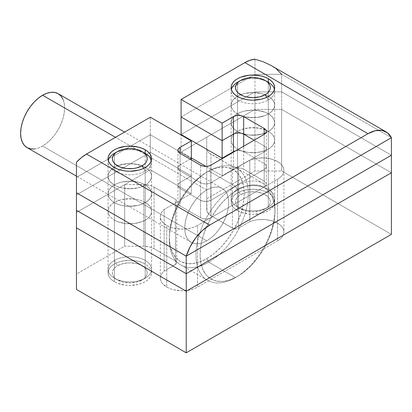 <?xml version="1.0" encoding="UTF-8"?>
<svg xmlns="http://www.w3.org/2000/svg" width="412" height="412" viewBox="0 0 412 412"><rect width="100%" height="100%" fill="white"/><g stroke="black" fill="none" stroke-linecap="round" stroke-linejoin="round"><path stroke-width="0.31" stroke-dasharray="2.06 1.54" d="M268.294 192.904A21.764 12.566 0 0 0 244.579 190.179A21.764 12.566 0 0 0 231.147 201.787A21.764 12.566 0 0 0 237.518 210.671L237.518 149.077A21.764 12.566 180 0 1 231.147 140.193A21.764 12.566 180 0 1 244.579 128.585A21.764 12.566 180 0 1 268.294 131.304L268.294 192.904L264.998 191.343L261.234 190.179L252.906 189.226L244.579 190.179L240.819 191.343L237.518 192.904L234.814 194.809L232.801 196.982L231.565 199.336L231.147 201.787L231.565 204.239L232.801 206.597L234.814 208.771L237.518 210.671L240.819 212.237L248.663 214.111L252.906 214.353L261.234 213.395L264.998 212.237L268.294 210.671L271.003 208.771L273.012 206.597L274.253 204.239L274.67 201.787L274.253 199.336L273.012 196.982L271.003 194.809L268.294 192.904L268.294 131.304L264.998 129.744L257.155 127.869L248.663 127.869L240.819 129.744L237.518 131.304L234.814 133.21L232.801 135.383L231.565 137.742L231.147 140.193L231.565 142.64L232.801 144.998L234.814 147.172L237.518 149.077L240.819 150.638L248.663 152.512L257.155 152.512L264.998 150.638L268.294 149.077L271.003 147.172L273.012 144.998L274.253 142.64L274.67 140.193L274.253 137.742L273.012 135.383L271.003 133.21L268.294 131.304A21.764 12.566 180 0 1 274.67 140.193A21.764 12.566 180 0 1 261.234 151.796A21.764 12.566 180 0 1 237.518 149.077L237.518 210.671A21.764 12.566 0 0 0 261.234 213.395A21.764 12.566 0 0 0 274.67 201.787A21.764 12.566 0 0 0 268.294 192.904M145.194 263.979A21.764 12.566 0 0 0 121.478 261.254A21.764 12.566 0 0 0 108.042 272.862A21.764 12.566 0 0 0 114.418 281.746L114.418 220.147A21.764 12.566 180 0 1 108.042 211.263A21.764 12.566 180 0 1 121.478 199.655A21.764 12.566 180 0 1 145.194 202.38L145.194 263.979L141.893 262.418L138.133 261.254L129.806 260.296L121.478 261.254L117.714 262.418L114.418 263.979L111.709 265.884L109.7 268.052L108.459 270.411L108.042 272.862L108.459 275.314L109.7 277.673L111.709 279.841L114.418 281.746L117.714 283.307L125.557 285.186L129.806 285.428L138.133 284.471L141.893 283.307L145.194 281.746L147.898 279.841L149.911 277.673L151.147 275.314L151.565 272.862L151.147 270.411L149.911 268.052L147.898 265.884L145.194 263.979L145.194 202.38L141.893 200.819L138.133 199.655L134.049 198.939L125.557 198.939L121.478 199.655L117.714 200.819L114.418 202.38L111.709 204.285L109.7 206.458L108.459 208.812L108.042 211.263L108.459 213.715L109.7 216.073L111.709 218.247L114.418 220.147L117.714 221.713L125.557 223.587L134.049 223.587L141.893 221.713L145.194 220.147L147.898 218.247L149.911 216.073L151.147 213.715L151.565 211.263L151.147 208.812L149.911 206.458L147.898 204.285L145.194 202.38A21.764 12.566 180 0 1 151.565 211.263A21.764 12.566 180 0 1 138.133 222.871A21.764 12.566 180 0 1 114.418 220.147L114.418 281.746A21.764 12.566 0 0 0 138.133 284.471A21.764 12.566 0 0 0 151.565 272.862A21.764 12.566 0 0 0 145.194 263.979M166.736 287.076A21.764 12.566 0 0 0 197.513 287.076L197.513 225.477A21.764 12.566 180 0 1 166.736 225.477L166.736 287.076L170.032 288.642L173.797 289.801L182.125 290.759L190.452 289.801L194.212 288.642L197.513 287.076L277.528 240.881L280.093 239.094L282.05 237.07L283.327 234.871L283.878 232.574L283.693 230.257L282.771 228.001L281.149 225.879L278.878 223.963L272.723 221.017L265.137 219.55L257.145 219.766L253.339 220.502L249.832 221.635L238.548 228.15L237.132 228.696L233.805 228.696L210.995 215.795L209.188 214.528L207.025 211.505L206.742 198.826L254.961 170.99L281.633 170.99L391.4 234.366L281.633 170.99L281.633 109.391L391.4 172.767L281.633 109.391L391.4 172.767L281.633 109.391L254.961 109.391L281.633 109.391L254.961 109.391L254.961 170.99L206.742 198.826L206.742 209.873L206.742 137.232L254.961 109.391L254.961 170.99L281.633 170.99L281.633 91.861L391.4 155.236L281.633 91.861L391.4 155.236L281.633 91.861L281.633 74.33L391.4 137.701L281.633 74.33L281.633 91.861L254.961 91.861L281.633 91.861L254.961 91.861L281.633 91.861L281.633 109.391L254.961 109.391L181.095 152.038L191.353 157.961L181.095 152.038L181.095 134.976L181.095 152.038L254.961 109.391L254.961 74.33L281.633 74.33L254.961 74.33L254.961 91.861L181.095 134.503L254.961 91.861L181.095 134.503L254.961 91.861L254.961 109.391L206.742 137.232L206.742 209.873A14.508 8.374 0 0 0 210.995 215.795L232.389 228.15L232.389 166.551L209.188 152.929L207.849 151.482L207.025 149.911L206.742 148.274A14.508 8.374 180 0 0 210.995 154.196L210.995 215.795L210.995 154.196L232.389 166.551L232.389 228.15A4.352 2.513 0 0 0 238.548 228.15L238.548 166.551L235.468 167.287L232.389 166.551A4.352 2.513 180 0 0 238.548 166.551L249.832 160.036L238.548 166.551L238.548 228.15L249.832 221.635L249.832 160.036A21.764 12.566 180 0 1 272.281 159.279A21.764 12.566 180 0 1 283.904 170.398A21.764 12.566 180 0 1 277.528 179.282L280.093 177.495L282.05 175.471L283.327 173.272L283.878 170.975L283.693 168.657L282.771 166.402L281.149 164.28L278.878 162.369L272.723 159.418L265.137 157.951L257.145 158.167L249.832 160.036L249.832 221.635A21.764 12.566 0 0 1 272.281 220.878A21.764 12.566 0 0 1 283.904 231.997A21.764 12.566 0 0 1 277.528 240.881L277.528 179.282L197.513 225.477L277.528 179.282L277.528 240.881L197.513 287.076L197.513 225.477L194.212 227.043L190.452 228.202L182.125 229.16L173.797 228.202L170.032 227.043L166.736 225.477A21.764 12.566 180 0 1 160.361 216.594A21.764 12.566 180 0 1 164.177 209.487L162.323 211.382L161.061 213.431L160.433 215.574L160.453 217.752L161.123 219.89L162.421 221.934L166.736 225.477L166.736 287.076L162.421 283.528L161.123 281.489L160.453 279.346L160.433 277.173L161.061 275.031L162.323 272.981L164.177 271.086L164.177 209.487L175.46 202.972L164.177 209.487L164.177 271.086A21.764 12.566 0 0 0 160.361 278.193A21.764 12.566 0 0 0 166.736 287.076M176.738 201.195A4.352 2.513 180 0 0 175.46 199.418L175.46 261.017L154.062 248.663L154.062 187.063L175.46 199.418L154.062 187.063A14.508 8.374 180 0 0 143.803 184.612L143.803 246.211L143.803 184.612L124.676 184.612L146.636 184.772L151.868 186.023L154.062 187.063L154.062 248.663A14.508 8.374 0 0 0 143.803 246.211L124.676 246.211L124.676 184.612L124.676 246.211L76.457 274.047L76.457 212.448L124.676 184.612L76.457 212.448L76.457 289.445L76.457 274.047L124.676 246.211L143.803 246.211L149.36 246.85L154.062 248.663L175.46 261.017L176.408 261.831L176.738 262.794L176.408 263.757L164.177 271.086L175.46 264.571A4.352 2.513 0 0 0 176.738 262.794A4.352 2.513 0 0 0 175.46 261.017L175.46 199.418L176.408 200.232L176.738 201.195L176.408 202.158L175.46 202.972L175.46 264.571L175.46 202.972A4.352 2.513 180 0 0 176.738 201.195L176.738 262.794M235.468 277.6L237.518 276.416A52.952 30.576 -60 0 1 200.078 254.796A52.952 30.576 -60 0 1 237.518 189.942L235.468 186.389A55.857 32.249 120 0 0 195.973 254.796A55.857 32.249 120 0 0 235.468 277.6A55.857 32.249 -60 0 1 207.54 280.366A55.857 32.249 -60 0 1 198.981 235.607A55.857 32.249 -60 0 1 235.468 186.389L208.796 170.99L206.742 172.175A52.952 30.576 120 0 0 169.301 237.029A52.952 30.576 120 0 0 206.742 258.648L208.796 262.202A55.857 32.249 -60 0 1 169.301 239.398A55.857 32.249 -60 0 1 208.796 170.99L208.796 170.99A55.857 32.249 120 0 0 172.304 220.209A55.857 32.249 120 0 0 180.868 264.968A55.857 32.249 120 0 0 208.796 262.202L235.468 277.6L208.796 262.202A55.857 32.249 120 0 0 245.284 212.983A55.857 32.249 120 0 0 236.725 168.225A55.857 32.249 120 0 0 208.796 170.99L235.468 186.389A55.857 32.249 -60 0 1 263.397 183.623A55.857 32.249 -60 0 1 271.956 228.382A55.857 32.249 -60 0 1 235.468 277.6L235.468 277.6A55.857 32.249 120 0 0 274.964 209.193A55.857 32.249 120 0 0 235.468 186.389L237.518 189.942L230.215 194.989L223.191 201.504L216.717 209.239L211.042 217.891L206.386 227.13L202.925 236.606L200.793 245.949L200.078 254.796L200.793 262.815L202.925 269.7L206.386 275.175L211.042 279.037L216.717 281.139L223.191 281.396L230.215 279.805L237.518 276.416L244.826 271.369L251.85 264.854L258.324 257.119L263.999 248.467L268.655 239.228L272.116 229.752L274.243 220.41L274.964 211.562L274.243 203.543L272.116 196.663L268.655 191.183L263.999 187.321L258.324 185.22L251.85 184.962L244.826 186.554L237.518 189.942A52.952 30.576 -60 0 1 274.964 211.562A52.952 30.576 -60 0 1 237.518 276.416L235.468 277.6L237.518 276.416M206.742 190.004L115.494 137.32L206.742 190.004L211.037 188.011L215.167 187.074L218.968 187.228L222.305 188.459L225.04 190.73L227.074 193.949L228.325 197.992L228.748 202.704L228.325 207.905L227.074 213.395L225.04 218.963L222.305 224.396L218.968 229.479L215.167 234.026L211.037 237.853L206.742 240.819A31.121 17.968 -60 0 1 191.183 242.359A31.121 17.968 -60 0 1 186.415 217.423A31.121 17.968 -60 0 1 206.742 190.004A31.121 17.968 -60 0 1 222.305 188.459A31.121 17.968 -60 0 1 227.074 213.395A31.121 17.968 -60 0 1 206.742 240.819L202.452 242.812L198.321 243.75L194.521 243.595L191.183 242.359L188.449 240.093L186.415 236.874L185.163 232.826L184.741 228.114L185.163 222.913L186.415 217.423L188.449 211.856L191.183 206.427L194.521 201.344L198.321 196.797L202.452 192.97L206.742 190.004M27.043 147.599A31.121 17.968 120 0 0 42.606 146.054L206.742 240.819L42.606 146.054A31.121 17.968 120 0 0 62.933 118.63A31.121 17.968 120 0 0 58.164 93.694M206.742 172.175L199.439 177.222L192.414 183.737L185.941 191.472L180.265 200.124L175.61 209.363L172.149 218.839L170.017 228.181L169.301 237.029L170.017 245.047L172.149 251.928L175.61 257.407L180.265 261.27L185.941 263.371L192.414 263.628L199.439 262.037L206.742 258.648L214.049 253.601L221.074 247.082L227.548 239.351L233.223 230.699L237.879 221.455L241.339 211.984L243.466 202.642L244.187 193.794L243.466 185.771L241.339 178.89L237.879 173.416L233.223 169.553L227.548 167.452L221.074 167.19L214.049 168.786L206.742 172.175L208.796 170.99A55.857 32.249 -60 0 1 248.292 193.794A55.857 32.249 -60 0 1 208.796 262.202L206.742 258.648A52.952 30.576 120 0 0 244.187 193.794A52.952 30.576 120 0 0 206.742 172.175L208.796 170.99M62.933 99.184L64.184 103.227L64.612 107.944L64.184 113.145L62.933 118.63L60.899 124.197L58.164 129.631L54.832 134.714L51.026 139.261L46.896 143.088L42.606 146.054L38.311 148.047L34.186 148.984M114.418 185.086A21.764 12.566 180 0 1 108.042 176.202A21.764 12.566 180 0 1 121.478 164.594A21.764 12.566 180 0 1 145.194 167.318L145.194 184.849A21.764 12.566 0 0 0 121.478 182.125A21.764 12.566 0 0 0 108.042 193.733A21.764 12.566 0 0 0 114.418 202.616L114.418 185.086L117.714 186.646L121.478 187.81L129.806 188.763L138.133 187.81L141.893 186.646L145.194 185.086L147.898 183.18L149.911 181.007L151.147 178.653L151.565 176.202L151.147 173.751L149.911 171.392L147.898 169.219L145.194 167.318L141.893 165.753L134.049 163.878L129.806 163.636L125.557 163.878L117.714 165.753L114.418 167.318L111.709 169.219L109.7 171.392L108.459 173.751L108.042 176.202L108.459 178.653L109.7 181.007L111.709 183.18L114.418 185.086L114.418 202.616L117.714 204.177L121.478 205.341L125.557 206.057L129.806 206.299L138.133 205.341L141.893 204.177L145.194 202.616L147.898 200.711L149.911 198.543L151.147 196.184L151.565 193.733L151.147 191.281L149.911 188.923L147.898 186.754L145.194 184.849L141.893 183.288L138.133 182.125L129.806 181.167L121.478 182.125L117.714 183.288L114.418 184.849L111.709 186.754L109.7 188.923L108.459 191.281L108.042 193.733L108.459 196.184L109.7 198.543L111.709 200.711L114.418 202.616A21.764 12.566 0 0 0 138.133 205.341A21.764 12.566 0 0 0 151.565 193.733A21.764 12.566 0 0 0 145.194 184.849L145.194 167.318A21.764 12.566 180 0 1 151.565 176.202A21.764 12.566 180 0 1 138.133 187.81A21.764 12.566 180 0 1 114.418 185.086L114.418 167.555L114.418 185.086L111.709 183.18L109.7 181.007L108.459 178.653L108.042 176.202A21.764 12.566 0 0 0 114.418 185.086A21.764 12.566 0 0 0 138.133 187.81A21.764 12.566 0 0 0 151.565 176.202L151.147 178.653L149.911 181.007L147.898 183.18L145.194 185.086L141.893 186.646L138.133 187.81L134.049 188.526L125.557 188.526L121.478 187.81L117.714 186.646L114.418 185.086M237.518 114.011A21.764 12.566 180 0 1 231.147 105.127A21.764 12.566 180 0 1 244.579 93.519A21.764 12.566 180 0 1 268.294 96.243L268.294 113.774A21.764 12.566 0 0 0 244.579 111.049A21.764 12.566 0 0 0 231.147 122.658A21.764 12.566 0 0 0 237.518 131.541L237.518 114.011L240.819 115.576L244.579 116.735L252.906 117.693L257.155 117.451L264.998 115.576L268.294 114.011L271.003 112.105L273.012 109.937L274.253 107.578L274.67 105.127L274.253 102.676L273.012 100.317L271.003 98.149L268.294 96.243L264.998 94.683L261.234 93.519L252.906 92.561L244.579 93.519L240.819 94.683L237.518 96.243L234.814 98.149L232.801 100.317L231.565 102.676L231.147 105.127L231.565 107.578L232.801 109.937L234.814 112.105L237.518 114.011L237.518 131.541L240.819 133.107L248.663 134.982L252.906 135.224L261.234 134.266L264.998 133.107L268.294 131.541L271.003 129.641L273.012 127.468L274.253 125.109L274.67 122.658L274.253 120.206L273.012 117.853L271.003 115.679L268.294 113.774L264.998 112.213L257.155 110.339L252.906 110.097L244.579 111.049L240.819 112.213L237.518 113.774L234.814 115.679L232.801 117.853L231.565 120.206L231.147 122.658L231.565 125.109L232.801 127.468L234.814 129.641L237.518 131.541A21.764 12.566 0 0 0 261.234 134.266A21.764 12.566 0 0 0 274.67 122.658A21.764 12.566 0 0 0 268.294 113.774L268.294 96.243A21.764 12.566 180 0 1 274.67 105.127A21.764 12.566 180 0 1 243.229 116.38A21.764 12.566 180 0 1 240.963 115.633A21.764 12.566 0 0 0 243.229 116.38L237.518 114.011L237.518 96.48L237.518 114.011L234.814 112.105L232.801 109.937L231.565 107.578L231.147 105.127A21.764 12.566 0 0 0 237.518 114.011A21.764 12.566 0 0 0 240.963 115.628A21.764 12.566 180 0 1 237.518 114.011M76.457 192.785L76.457 177.387L150.323 134.739L191.353 158.435L150.323 134.739L150.323 152.275L191.353 175.965L180.07 182.48L178.499 183.84L177.948 185.441L178.499 187.043L180.07 188.402L200.587 200.247L202.941 201.154L205.717 201.473L208.493 201.154L210.846 200.247L264.19 169.45L265.766 168.091L266.317 166.489L265.766 164.888L264.19 163.528L243.677 151.683L241.324 150.771L238.548 150.452L235.772 150.771L238.548 150.452L241.324 150.771L243.677 151.683A7.256 4.187 0 0 0 235.834 150.756A7.256 4.187 180 0 1 243.677 151.683L243.677 146.229L243.677 151.683L264.19 163.528L243.677 151.683L264.19 163.528L264.19 145.997L254.137 140.188L264.19 145.997L264.19 163.528L265.766 164.888L266.317 166.489A7.256 4.187 0 0 0 264.19 163.528A7.256 4.187 180 0 1 266.317 166.489L265.766 168.091L264.19 169.45A7.256 4.187 0 0 0 266.317 166.489A7.256 4.187 180 0 1 264.19 169.45L264.19 151.92L265.766 150.56L266.317 148.959L265.766 147.352L264.19 145.997A7.256 4.187 180 0 1 266.317 148.959A7.256 4.187 180 0 1 264.19 151.92L264.19 169.45L210.846 200.247L264.19 169.45L210.846 200.247L210.846 182.717L264.19 151.92L210.846 182.717L210.846 200.247L208.493 201.154L205.717 201.473L202.941 201.154L200.587 200.247A7.256 4.187 0 0 0 210.846 200.247A7.256 4.187 180 0 1 200.587 200.247L200.587 182.717L202.941 183.623L205.717 183.943L208.493 183.623L210.846 182.717A7.256 4.187 180 0 1 200.587 182.717L200.587 200.247L180.07 188.402L200.587 200.247L180.07 188.402L180.07 170.872L200.587 182.717L180.07 170.872L180.07 188.402L178.499 187.043L177.948 185.441A7.256 4.187 0 0 0 180.07 188.402A7.256 4.187 180 0 1 177.948 185.441L178.499 183.84L180.07 182.48A7.256 4.187 0 0 0 177.948 185.441A7.256 4.187 180 0 1 180.07 182.48L180.07 164.949L178.499 166.309L177.948 167.911L178.499 169.512L180.07 170.872A7.256 4.187 180 0 1 177.948 167.911A7.256 4.187 180 0 1 180.07 164.949L180.07 182.48L191.353 175.965L180.07 182.48L191.353 175.965L191.353 159.856L191.353 175.965L150.323 152.275L191.353 175.965L150.323 152.275L150.323 134.739L76.457 177.387L76.457 194.917L150.323 152.275L76.457 194.917L150.323 152.275L76.457 194.917L76.457 177.387L76.457 192.785M190.123 159.145L180.07 164.949L190.123 159.145M181.095 116.972L254.961 74.33L181.095 116.972M76.457 210.316L76.457 194.917L76.457 210.316M268.294 96.243A21.764 12.566 0 0 0 244.579 93.519A21.764 12.566 0 0 0 231.147 105.127L231.565 102.676L232.801 100.317L234.814 98.149L237.518 96.243L240.819 94.683L244.579 93.519L248.663 92.803L252.906 92.561L261.234 93.519L264.998 94.683L268.294 96.243L271.003 98.149L273.012 100.317L274.253 102.676L274.67 105.127L274.253 107.578L273.012 109.937L271.003 112.105L268.294 114.011L264.998 115.576L257.155 117.451L248.663 117.451L243.229 116.38A21.764 12.566 0 0 0 274.67 105.127A21.764 12.566 0 0 0 268.294 96.243L268.294 82.266L268.294 96.243M145.194 167.318A21.764 12.566 0 0 0 121.478 164.594A21.764 12.566 0 0 0 108.042 176.202L108.459 173.751L109.7 171.392L111.709 169.219L114.418 167.318L117.714 165.753L121.478 164.594L129.806 163.636L138.133 164.594L141.893 165.753L145.194 167.318L147.898 169.219L149.911 171.392L151.147 173.751L151.565 176.202A21.764 12.566 0 0 0 145.194 167.318L145.194 153.341L145.194 167.318M281.633 74.33L391.4 137.701L281.633 74.33L254.961 74.33L253.725 75.041L254.961 74.33L254.961 59.179L254.961 74.33L281.633 74.33L276.936 69.52L270.772 65.302L276.936 69.52M254.137 140.188L264.19 145.997L265.766 147.352L266.317 148.959L265.766 150.56L264.19 151.92L210.846 182.717L208.493 183.623L205.717 183.943L202.941 183.623L200.587 182.717L180.07 170.872L178.499 169.512L177.948 167.911L178.499 166.309L180.07 164.949L180.07 153.341L180.07 164.949A7.256 4.187 0 0 0 177.948 167.911A7.256 4.187 0 0 0 180.07 170.872L180.07 153.341L180.07 170.872L200.587 182.717L200.587 165.186L200.587 182.717A7.256 4.187 0 0 0 210.846 182.717L210.846 165.186L210.846 182.717L264.19 151.92L264.19 134.384L264.19 151.92A7.256 4.187 0 0 0 266.317 148.959A7.256 4.187 0 0 0 264.19 145.997L264.19 134.384L264.19 145.997L254.137 140.188M191.353 158.435L150.323 134.739L76.457 177.387L76.457 162.235L76.457 177.387L150.323 134.739L150.323 117.209L150.323 134.739L191.353 158.435M268.294 131.304A21.764 12.566 0 0 0 244.579 128.585A21.764 12.566 0 0 0 231.147 140.193A21.764 12.566 0 0 0 237.518 149.077L237.518 131.541A21.764 12.566 180 0 1 231.147 122.658A21.764 12.566 180 0 1 244.579 111.049A21.764 12.566 180 0 1 268.294 113.774L268.294 131.304L271.003 133.21L273.012 135.383L274.253 137.742L274.67 140.193L274.253 142.64L273.012 144.998L271.003 147.172L268.294 149.077L264.998 150.638L257.155 152.512L252.906 152.754L248.663 152.512L240.819 150.638L237.518 149.077L234.814 147.172L232.801 144.998L231.565 142.64L231.147 140.193L231.565 137.742L232.801 135.383L234.814 133.21L237.518 131.304L240.819 129.744L244.579 128.585L252.906 127.627L261.234 128.585L264.998 129.744L268.294 131.304L268.294 113.774L271.003 115.679L273.012 117.853L274.253 120.206L274.67 122.658L274.253 125.109L273.012 127.468L271.003 129.641L268.294 131.541L264.998 133.107L257.155 134.982L248.663 134.982L240.819 133.107L237.518 131.541L234.814 129.641L232.801 127.468L231.565 125.109L231.147 122.658L231.565 120.206L232.801 117.853L234.814 115.679L237.518 113.774L240.819 112.213L244.579 111.049L252.906 110.097L261.234 111.049L264.998 112.213L268.294 113.774A21.764 12.566 180 0 1 274.67 122.658A21.764 12.566 180 0 1 261.234 134.266A21.764 12.566 180 0 1 237.518 131.541L237.518 149.077A21.764 12.566 0 0 0 261.234 151.796A21.764 12.566 0 0 0 274.67 140.193A21.764 12.566 0 0 0 268.294 131.304M145.194 202.38A21.764 12.566 0 0 0 121.478 199.655A21.764 12.566 0 0 0 108.042 211.263A21.764 12.566 0 0 0 114.418 220.147L114.418 202.616A21.764 12.566 180 0 1 108.042 193.733A21.764 12.566 180 0 1 121.478 182.125A21.764 12.566 180 0 1 145.194 184.849L145.194 202.38L147.898 204.285L149.911 206.458L151.147 208.812L151.565 211.263L151.147 213.715L149.911 216.073L147.898 218.247L145.194 220.147L141.893 221.713L134.049 223.587L129.806 223.829L125.557 223.587L117.714 221.713L114.418 220.147L111.709 218.247L109.7 216.073L108.459 213.715L108.042 211.263L108.459 208.812L109.7 206.458L111.709 204.285L114.418 202.38L117.714 200.819L121.478 199.655L129.806 198.702L138.133 199.655L141.893 200.819L145.194 202.38L145.194 184.849L147.898 186.754L149.911 188.923L151.147 191.281L151.565 193.733L151.147 196.184L149.911 198.543L147.898 200.711L145.194 202.616L141.893 204.177L138.133 205.341L134.049 206.057L125.557 206.057L121.478 205.341L117.714 204.177L114.418 202.616L111.709 200.711L109.7 198.543L108.459 196.184L108.042 193.733L108.459 191.281L109.7 188.923L111.709 186.754L114.418 184.849L117.714 183.288L121.478 182.125L129.806 181.167L138.133 182.125L141.893 183.288L145.194 184.849A21.764 12.566 180 0 1 151.565 193.733A21.764 12.566 180 0 1 138.133 205.341A21.764 12.566 180 0 1 114.418 202.616L114.418 220.147A21.764 12.566 0 0 0 138.133 222.871A21.764 12.566 0 0 0 151.565 211.263A21.764 12.566 0 0 0 145.194 202.38M205.99 166.407L222.13 175.728L233.419 169.214L235.772 168.307L238.548 167.988L241.324 168.307L243.677 169.214L264.19 181.059L265.766 182.418L266.317 184.02L265.766 185.621L264.19 186.981L210.846 217.778L208.493 218.69L205.717 219.004L202.941 218.69L200.587 217.778L180.07 205.933L178.499 204.573L177.948 202.972L178.499 201.37L180.07 200.011L191.353 193.496L150.323 169.806L76.457 212.448L76.457 227.846L76.457 194.917L76.457 212.448L150.323 169.806L150.323 152.275L150.323 169.806L191.353 193.496L191.353 175.965L191.353 193.496L180.07 200.011L180.07 182.48L180.07 200.011A7.256 4.187 0 0 0 177.948 202.972A7.256 4.187 0 0 0 180.07 205.933L180.07 188.402L180.07 205.933L200.587 217.778L200.587 200.247L200.587 217.778A7.256 4.187 0 0 0 210.846 217.778L210.846 200.247L210.846 217.778L264.19 186.981L264.19 169.45L264.19 186.981A7.256 4.187 0 0 0 266.317 184.02A7.256 4.187 0 0 0 264.19 181.059L264.19 163.528L264.19 181.059L243.677 169.214L243.677 151.683L243.677 169.214A7.256 4.187 0 0 0 233.419 169.214L233.419 152.157L233.419 169.214L222.13 175.728L222.13 158.672L222.13 175.728L205.99 166.407M237.518 189.35L240.598 194.68A17.407 10.053 0 0 0 240.598 208.894A17.407 10.053 0 0 0 265.22 208.894L268.294 207.118A21.764 12.566 180 0 1 237.518 207.118A21.764 12.566 180 0 1 237.518 189.35A21.764 12.566 0 0 0 231.147 198.234A21.764 12.566 0 0 0 244.579 209.842A21.764 12.566 0 0 0 268.294 207.118L268.294 100.034L266.719 97.304L268.294 100.034A21.764 12.566 180 0 1 244.579 102.758A21.764 12.566 180 0 1 231.147 91.15A21.764 12.566 180 0 1 231.364 89.373A21.764 12.566 0 0 0 243.178 102.387A21.764 12.566 0 0 0 268.294 100.034L268.294 207.118A21.764 12.566 0 0 0 274.67 198.234A21.764 12.566 0 0 0 261.234 186.626A21.764 12.566 0 0 0 237.518 189.35L237.518 82.266L237.518 189.35A21.764 12.566 180 0 1 268.294 189.35A21.764 12.566 180 0 1 268.294 207.118L265.22 208.894L267.383 207.375L268.99 205.634L269.984 203.749L270.318 201.787L269.984 199.83L268.99 197.94L267.383 196.205L262.578 193.434L256.305 191.93L249.512 191.93L246.247 192.502L240.598 194.68L238.435 196.205L236.823 197.94L235.834 199.83L235.499 201.787L235.834 203.749L236.823 205.634L238.435 207.375L240.598 208.894L246.247 211.073L252.906 211.84L259.57 211.073L265.22 208.894A17.407 10.053 0 0 0 265.22 194.68A17.407 10.053 0 0 0 240.598 194.68L237.518 189.35M268.294 82.266A21.764 12.566 0 0 0 237.518 82.266A21.764 12.566 180 0 1 266.585 81.375M274.449 89.373A21.764 12.566 180 0 1 274.67 91.15A21.764 12.566 180 0 1 268.294 100.034A21.764 12.566 0 0 0 274.449 89.373M114.418 260.425L117.492 265.755A17.407 10.053 0 0 0 117.492 279.969A17.407 10.053 0 0 0 142.114 279.969L145.194 278.193A21.764 12.566 180 0 1 114.418 278.193A21.764 12.566 180 0 1 114.418 260.425A21.764 12.566 0 0 0 108.042 269.309A21.764 12.566 0 0 0 121.478 280.917A21.764 12.566 0 0 0 145.194 278.193L145.194 171.109L143.618 168.379L145.194 171.109A21.764 12.566 180 0 1 121.478 173.833A21.764 12.566 180 0 1 108.042 162.225A21.764 12.566 180 0 1 108.258 160.448A21.764 12.566 0 0 0 120.072 173.462A21.764 12.566 0 0 0 145.194 171.109L145.194 278.193A21.764 12.566 0 0 0 151.565 269.309A21.764 12.566 0 0 0 138.133 257.701A21.764 12.566 0 0 0 114.418 260.425L114.418 153.341L114.418 260.425A21.764 12.566 180 0 1 145.194 260.425A21.764 12.566 180 0 1 145.194 278.193L142.114 279.969L144.277 278.445L145.889 276.709L146.878 274.825L147.213 272.862L146.878 270.9L145.889 269.015L144.277 267.28L139.477 264.504L136.465 263.577L129.806 262.81L123.142 263.577L117.492 265.755L115.329 267.28L113.717 269.015L112.728 270.9L112.394 272.862L112.728 274.825L113.717 276.709L115.329 278.445L117.492 279.969L123.142 282.148L129.806 282.915L136.465 282.148L142.114 279.969A17.407 10.053 0 0 0 142.114 265.755A17.407 10.053 0 0 0 117.492 265.755L114.418 260.425M145.194 153.341A21.764 12.566 0 0 0 114.418 153.341A21.764 12.566 180 0 1 143.484 152.45M151.348 160.448A21.764 12.566 180 0 1 151.565 162.225A21.764 12.566 180 0 1 145.194 171.109A21.764 12.566 0 0 0 151.348 160.448M231.147 201.787L231.147 87.596M108.042 272.862L108.042 158.672M283.904 170.398L283.904 231.997M160.361 278.193L160.361 216.594M151.565 272.862L151.565 158.672M274.67 201.787L274.67 87.596M169.301 239.398L169.301 237.029M191.183 242.359L76.457 176.125M207.54 280.366L180.868 264.968M263.397 183.623L236.725 168.225M222.305 188.459L124.604 132.056M274.964 209.193L274.964 211.562M266.317 184.02L266.317 131.423M177.948 202.972L177.948 150.375M237.518 207.118L240.598 208.894M231.147 198.234L231.147 91.15M274.67 198.234L274.67 91.15M268.294 207.118L265.22 208.894M114.418 278.193L117.492 279.969M108.042 269.309L108.042 162.225M151.565 269.309L151.565 162.225M145.194 278.193L142.114 279.969"/><path stroke-width="0.62" d="M391.4 234.366L186.224 352.821L76.457 289.445L76.457 227.846L186.224 291.222L76.457 227.846L76.457 289.445L186.224 352.821L186.224 291.222L391.4 172.767L186.224 291.222L186.224 352.821L391.4 234.366L391.4 172.767L391.4 234.366M115.494 137.32L42.606 95.239A31.121 17.968 120 0 0 22.274 122.658A31.121 17.968 120 0 0 27.043 147.599L24.308 145.328L22.274 142.109L21.022 138.061L20.6 133.349L21.022 128.147L22.274 122.658L24.308 117.09L27.043 111.662L30.38 106.579L34.186 102.032L38.311 98.205L42.606 95.239L115.494 137.32M124.604 132.056L58.164 93.694A31.121 17.968 120 0 0 42.606 95.239L46.896 93.246L51.026 92.309L54.832 92.463L58.164 93.694L60.899 95.965L62.933 99.184M34.186 148.984L30.38 148.83L27.043 147.599L76.457 176.125M186.224 256.161L76.457 192.785L76.457 210.316L76.457 192.785L186.224 256.161L391.4 137.701L186.224 256.161L186.224 273.692L76.457 210.316L186.224 273.692L186.224 256.161L391.4 137.701L391.4 155.236L186.224 273.692L76.457 210.316L186.224 273.692L391.4 155.236L186.224 273.692L391.4 155.236L391.4 137.701L186.224 256.161L190.159 246.716L195.69 237.93L202.364 230.524L209.641 225.107L367.983 133.689L375.26 130.707L381.939 130.398L387.471 132.798L391.4 137.701A36.271 20.94 -60 0 0 386.121 131.892A36.271 20.94 -60 0 0 367.983 133.689L244.882 62.614L181.095 99.441L222.13 123.131L233.419 116.617A7.256 4.187 180 0 1 243.677 116.617L264.19 128.462A7.256 4.187 180 0 1 266.317 131.423A7.256 4.187 180 0 1 264.19 134.384L210.846 165.186A7.256 4.187 180 0 1 200.587 165.186L180.07 153.341L180.07 147.414L191.353 140.899L150.323 117.209L86.535 154.037L81.396 157.605L76.457 162.235L76.457 192.785L186.224 256.161A36.271 20.94 -60 0 1 209.641 225.107L367.983 133.689L244.882 62.614L181.095 99.441L181.095 134.503L181.095 116.972L222.13 140.662L181.095 116.972L222.13 140.662L222.13 158.198L181.095 134.503L222.13 158.198L181.095 134.503L222.13 158.198L222.13 140.662L233.419 134.147L222.13 140.662L233.419 134.147L233.419 151.683L222.13 158.198L233.419 151.683L222.13 158.198L233.419 151.683L233.419 134.147A7.256 4.187 180 0 1 243.677 134.147L241.324 133.241L238.548 132.922L235.772 133.241L233.419 134.147L235.772 133.241L238.548 132.922L241.324 133.241L243.677 134.147L243.677 146.229L243.677 134.147L254.137 140.188L243.677 134.147L254.137 140.188L243.677 134.147L243.677 116.617L243.677 134.147A7.256 4.187 0 0 0 233.419 134.147L233.419 116.617L233.419 134.147L222.13 140.662L222.13 123.131L222.13 140.662L181.095 116.972L181.095 99.441L222.13 123.131L233.419 116.617L235.772 115.71L238.548 115.391L241.324 115.71L243.677 116.617L264.19 128.462L264.19 134.384L264.19 128.462L265.766 129.821L266.317 131.423L265.766 133.03L264.19 134.384L210.846 165.186L208.493 166.093L205.717 166.412L202.941 166.093L200.587 165.186L180.07 153.341A7.256 4.187 180 0 1 177.948 150.375A7.256 4.187 180 0 1 180.07 147.414L180.07 153.341L178.499 151.982L177.948 150.375L178.499 148.773L180.07 147.414L191.353 140.899L191.353 158.435L190.123 159.145L191.353 158.435L191.353 159.856L191.353 140.899L150.323 117.209L86.535 154.037L209.641 225.107L86.535 154.037A36.271 20.94 120 0 0 76.457 162.235L76.457 192.785L186.224 256.161M235.834 150.756L233.419 151.683L235.834 150.756A7.256 4.187 0 0 0 233.419 151.683A7.256 4.187 180 0 1 235.834 150.756M237.518 96.48A21.764 12.566 180 0 1 231.147 87.596A21.764 12.566 180 0 1 244.579 75.988A21.764 12.566 180 0 1 268.294 78.713L268.294 82.266L268.294 78.713A21.764 12.566 180 0 1 274.67 87.596A21.764 12.566 180 0 1 261.234 99.204A21.764 12.566 180 0 1 237.518 96.48L234.814 94.575L232.801 92.401L231.565 90.048L231.147 87.596L231.565 85.145L232.801 82.786L234.814 80.613L237.518 78.713L240.819 77.147L248.663 75.272L252.906 75.03L261.234 75.988L264.998 77.147L268.294 78.713L271.003 80.613L273.012 82.786L274.253 85.145L274.67 87.596L274.253 90.048L273.012 92.401L271.003 94.575L268.294 96.48L264.998 98.041L261.234 99.204L252.906 100.162L248.663 99.92L244.579 99.204L240.819 98.041L237.518 96.48M114.418 167.555A21.764 12.566 180 0 1 108.042 158.672A21.764 12.566 180 0 1 121.478 147.063A21.764 12.566 180 0 1 145.194 149.783L145.194 153.341L145.194 149.783A21.764 12.566 180 0 1 151.565 158.672A21.764 12.566 180 0 1 138.133 170.28A21.764 12.566 180 0 1 114.418 167.555L111.709 165.65L109.7 163.476L108.459 161.123L108.042 158.672L108.459 156.22L109.7 153.861L111.709 151.688L114.418 149.783L117.714 148.222L125.557 146.348L129.806 146.106L138.133 147.063L141.893 148.222L145.194 149.783L147.898 151.688L149.911 153.861L151.147 156.22L151.565 158.672L151.147 161.123L149.911 163.476L147.898 165.65L145.194 167.555L141.893 169.116L138.133 170.28L129.806 171.232L125.557 170.99L121.478 170.28L117.714 169.116L114.418 167.555M190.123 159.145L191.353 158.435L190.123 159.145M254.961 59.179L250.022 60.25L244.882 62.614A36.271 20.94 120 0 1 254.961 59.179L263.361 61.81L254.961 59.179M281.633 74.33L276.936 69.52M271.101 65.487L263.361 61.81L271.07 65.472L386.121 131.892M191.353 157.961L205.99 166.407L191.353 157.961M76.457 227.846L186.224 291.222L391.4 172.767L186.224 291.222L186.224 273.692L186.224 291.222L76.457 227.846L76.457 210.316L76.457 227.846M391.4 155.236L391.4 172.767L391.4 155.236M233.419 152.157L233.419 151.683L233.419 152.157M222.13 158.672L222.13 158.198L222.13 158.672M181.095 134.976L181.095 134.503L181.095 134.976M266.719 97.304L265.22 94.703A17.407 10.053 180 0 1 240.598 94.703A17.407 10.053 180 0 1 240.598 80.489L237.518 82.266A21.764 12.566 0 0 0 231.364 89.373A21.764 12.566 180 0 1 237.518 82.266L240.598 80.489L238.435 82.014L236.823 83.749L235.834 85.634L235.499 87.596L235.834 89.559L236.823 91.443L238.435 93.179L243.235 95.955L246.247 96.882L252.906 97.649L259.57 96.882L265.22 94.703L267.383 93.179L268.99 91.443L269.984 89.559L270.318 87.596L269.984 85.634L268.99 83.749L267.383 82.014L265.22 80.489L259.57 78.311L252.906 77.544L246.247 78.311L240.598 80.489A17.407 10.053 180 0 1 265.22 80.489A17.407 10.053 180 0 1 265.22 94.703L266.719 97.304M266.585 81.375A21.764 12.566 180 0 1 274.449 89.373A21.764 12.566 0 0 0 268.294 82.266L265.22 80.489M143.618 168.379L142.114 165.778A17.407 10.053 180 0 1 117.492 165.778A17.407 10.053 180 0 1 117.492 151.565L114.418 153.341A21.764 12.566 0 0 0 108.258 160.448A21.764 12.566 180 0 1 114.418 153.341L117.492 151.565L115.329 153.084L113.717 154.824L112.728 156.709L112.394 158.672L112.728 160.629L113.717 162.513L115.329 164.254L120.129 167.025L126.407 168.529L133.2 168.529L136.465 167.957L142.114 165.778L144.277 164.254L145.889 162.513L146.878 160.629L147.213 158.672L146.878 156.709L145.889 154.824L144.277 153.084L142.114 151.565L136.465 149.381L129.806 148.619L123.142 149.381L117.492 151.565A17.407 10.053 180 0 1 142.114 151.565A17.407 10.053 180 0 1 142.114 165.778L143.618 168.379M143.484 152.45A21.764 12.566 180 0 1 151.348 160.448A21.764 12.566 0 0 0 145.194 153.341L142.114 151.565M237.518 82.266L240.598 80.489M114.418 153.341L117.492 151.565"/></g></svg>
